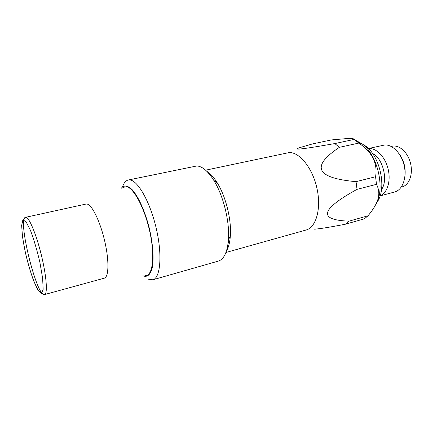 <?xml version="1.0" encoding="UTF-8"?>
<svg xmlns="http://www.w3.org/2000/svg" width="433" height="433" viewBox="0 0 433 433"><rect width="100%" height="100%" fill="white"/><g stroke="black" fill="none" stroke-linecap="round" stroke-linejoin="round"><path stroke-width="0.65" d="M380.05 195.862C387.189 193.253 391.031 181.324 388.185 169.281C385.413 157.222 376.618 147.978 368.986 148.53L368.375 148.584M381.462 189.622C388.423 180.474 382.951 158.305 372.537 153.45M368.331 148.541L384.737 144.985C392.699 144.351 401.781 153.91 404.292 166.137C406.896 178.353 402.3 190.071 394.642 191.998L380.028 195.922M404.931 176.155C405.867 168.248 404.081 161.011 399.572 154.446M377.267 201.865C387.697 187.375 379.091 152.535 363.119 144.568M401.267 187.11L402.133 186.883C409.196 185.135 413.266 174.18 410.516 163.263C407.87 152.319 399.166 144.519 392.103 146.257L391.232 146.457M121.283 188.247C124.082 184.859 127.773 185.4 132.357 189.876C138.452 196.804 144.936 211.18 149.125 227.498C153.071 243.882 154.105 259.73 152.005 268.855C150.078 275.079 147.096 277.407 143.063 275.837L142.885 275.751M148.438 279.193L152.854 279.794C160.372 278.056 162.456 255.367 156.383 228.965C150.397 202.557 138.046 180.577 129.922 179.966L128.228 180.025C125.749 180.61 123.86 182.878 122.555 186.834M128.228 180.025L196.907 165.947C202.346 166.332 208.008 171.181 213.886 180.496C223.374 195.629 229.809 221.707 228.456 239.514C227.395 252.087 224.007 259.286 218.281 261.121L152.854 279.794M144.887 275.626C152.34 276.931 155.263 257.927 150.181 233.501C145.196 209.079 133.781 187.44 126.317 186.683L123.113 187.424M87.266 204.1L86.032 204.051L25.487 217.344C17.185 218.254 36.778 297.639 44.556 294.57C47.392 294.164 46.851 280.151 42.927 261.976C38.391 240.293 30.202 218.73 26.364 217.485L25.487 217.344C21.044 222.129 21.845 225.496 22.002 231.103C22.689 239.005 24.253 247.99 26.705 258.068C29.233 268.124 32.031 276.801 35.1 284.091C37.563 289.114 38.445 292.459 44.556 294.57L104.326 278.165C108.813 277.185 109.246 260.726 104.781 241.37C100.364 222.021 92.272 205.22 87.266 204.1M376.51 184.334C379.606 190.374 379.573 196.642 376.418 203.131C374.734 206.828 371.942 211.044 368.045 215.78L349.09 221.149C317.849 220.078 320.496 209.48 357.03 189.356L376.51 184.334L375.573 176.745L356.04 181.654C316.058 178.06 310.499 166.618 339.358 147.334L358.822 143.079C372.234 152.243 377.82 163.463 375.573 176.745M314.629 229.187C320.247 228.759 330.552 227.092 345.55 224.18L364.375 218.817L368.045 215.78M331.348 139.94L348.3 138.446C351.937 138.333 353.907 138.652 354.221 139.404L334.833 143.567C313.508 147.296 301.319 149.141 298.267 149.087C296.437 149.093 297 148.589 299.961 147.572L312.566 143.902L331.348 139.94M225.934 252.493L306.077 230.015C316.009 227.498 321.427 209.025 317.07 188.815C312.815 168.589 299.939 152.335 289.433 152.53L205.615 170.18M345.55 224.18L349.09 221.149M357.03 189.356L356.04 181.654M339.358 147.334L334.833 143.567M358.822 143.079L354.221 139.404M226.508 250.848C228.608 247.313 229.891 242.323 230.351 235.877C231.59 219.812 225.831 196.474 217.258 182.834C213.848 177.341 210.389 173.519 206.882 171.371M227.926 244.537L229.252 237.988M373.192 208.874L377.154 202.141C384.58 185.687 377.121 155.479 362.897 144.373L354.616 139.664M39.896 262.36L42.629 278.267L43.159 289.363L41.481 293.531L38.066 290.359L33.66 280.893C30.494 272.048 27.652 262.263 25.141 251.53L22.5 236.797L21.65 225.523L22.841 219.959L25.975 221.566L30.505 230.475C33.969 239.758 37.103 250.382 39.896 262.36M217.258 182.834L213.886 180.496M230.351 235.877L228.456 239.514M362.897 144.373L357.22 141.651M377.154 202.141L376.418 203.131"/></g></svg>
